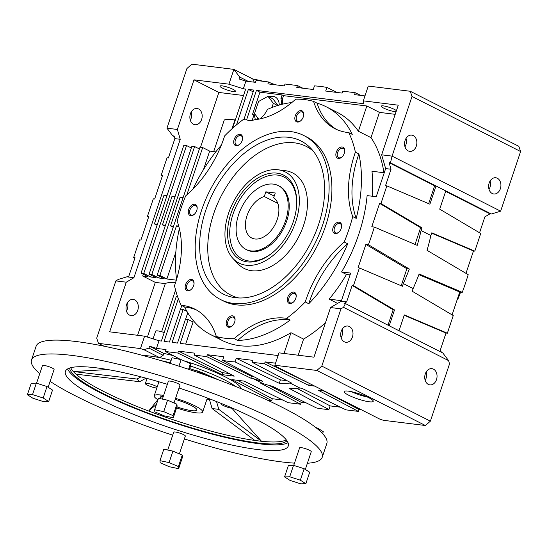 <?xml version="1.0" encoding="UTF-8"?>
<svg xmlns="http://www.w3.org/2000/svg" width="548" height="548" viewBox="0 0 548 548"><rect width="100%" height="100%" fill="white"/><g stroke="black" fill="none" stroke-linecap="round" stroke-linejoin="round"><path stroke-width="0.82" d="M410.26 91.269L518.84 146.323L520.6 151.515L500.639 211.172L392.067 156.118L381.648 154.824L398.259 105.189L363.317 100.853L368.263 86.057L410.26 91.269L412.028 96.462L520.6 151.515M426.207 371.941A8.172 6.124 -82.9 0 1 425.166 380.298M490.076 181.039A8.172 6.124 -82.9 0 1 489.042 189.396M412.028 96.462L392.067 156.118L390.464 162.866L435.996 185.95L429.892 204.185L386.861 185.875L380.956 203.534L421.981 227.845L421.076 230.537L430.886 235.51A198.239 126.821 116.9 0 1 427.043 250.333L468.191 274.664A198.239 126.821 -63.1 0 1 462.279 292.324L419.131 273.993A198.239 126.821 116.9 0 1 413.137 288.556L403.328 283.583A198.239 126.821 -63.1 0 0 409.322 269.027L368.414 244.723A198.239 126.821 -63.1 0 0 374.325 227.071L417.24 245.36A198.239 126.821 -63.1 0 0 421.076 230.537M396.101 111.641A8.172 1.411 18.5 0 1 387.169 109.586A8.172 1.411 18.5 0 1 381.257 106.141A8.172 1.411 18.5 0 1 383.408 105.894A8.172 1.411 18.5 0 1 396.416 110.689M232.571 128.273L245.689 89.071L243.339 88.776L245.894 81.145L255.464 82.33L256.108 80.419L268.534 81.967L267.897 83.871L284.364 85.92L285.001 84.008L297.434 85.55L296.79 87.461L313.257 89.502L314.463 85.899A198.239 126.821 -63.1 0 1 326.896 87.44L337.089 92.461M273.993 84.632L268.534 81.967M302.886 88.214L297.434 85.55M326.896 87.44L325.683 91.05L342.151 93.092L342.788 91.18L355.22 92.722L354.577 94.633L364.968 95.921M360.673 95.386L355.22 92.722M489.165 183.025A8.172 6.124 -82.9 0 1 495.776 177.751A8.172 6.124 -82.9 0 1 500.845 186.621A8.172 6.124 -82.9 0 1 493.762 193.978A8.172 6.124 -82.9 0 1 489.165 183.025M405.109 140.404A8.172 6.124 -82.9 0 1 411.719 135.13A8.172 6.124 -82.9 0 1 416.788 144.001A8.172 6.124 -82.9 0 1 409.705 151.358A8.172 6.124 -82.9 0 1 405.109 140.404M500.639 211.172L491.337 214.008L489.987 213.843L445.654 191.362M479.555 232.777L484.891 216.837L489.987 213.843M430.379 421.159L425.419 425.515L316.847 370.462L321.799 366.105L430.379 421.159L449.538 363.893L448.586 360.618L442.798 352.953L399.013 330.759L404.321 314.908L447.353 333.218L453.258 315.559L412.233 291.248L413.137 288.556M316.847 370.462L274.849 365.249L274.918 365.934L379.99 419.206L383.422 420.302L425.419 425.515M452.093 314.867L459.738 292.009L462.279 292.324M441.277 352.186L440.496 349.514L446.01 333.047L447.353 333.218M491.337 214.008L445.805 190.923L439.702 209.158L480.726 233.469L474.815 251.128L473.472 250.963L465.978 273.356M425.289 373.921A8.172 6.124 -82.9 0 1 431.899 368.653A8.172 6.124 -82.9 0 1 436.968 377.517A8.172 6.124 -82.9 0 1 429.885 384.881A8.172 6.124 -82.9 0 1 425.289 373.921M363.317 100.853L363.612 103.709L256.437 90.406L259.944 92.18L282.117 94.934L280.939 98.455A18.392 11.768 116.9 0 1 281.158 104.538M395.197 114.333L379.449 112.381L366.838 105.983L283.515 95.647L282.117 94.934M448.586 360.618L343.514 307.339L340.966 308.839L330.547 307.544L341.26 301.249L350.679 273.096L341.562 271.966A127.732 81.714 -63.1 0 0 367.112 195.602L376.229 196.732L385.648 168.579L391.025 169.243L389.121 162.694L390.464 162.866M381.648 154.824L385.648 168.579M406.02 138.418A8.172 6.124 -82.9 0 1 404.986 146.775M263.499 81.337A52.629 9.083 -161.5 0 0 252.779 78.96L254.251 82.179M276.425 84.933A52.629 9.083 -161.5 0 0 271.835 83.577M236.517 124.855L248.374 89.406L253.751 90.071L243.874 119.601M246.573 119.896L256.437 90.406M445.805 190.923L435.996 185.95L434.653 185.786L389.121 162.694M348.192 391.121A15.33 2.644 -161.5 0 0 344.165 391.587A15.33 2.644 -161.5 0 0 357.865 398.958A15.33 2.644 -161.5 0 0 373.236 401.314A15.33 2.644 -161.5 0 0 364.523 395.779A15.33 2.644 -161.5 0 0 348.192 391.121M340.966 308.839L321.799 366.105M352.439 336.986A8.172 6.124 97.1 0 0 347.843 326.033A8.172 6.124 97.1 0 0 340.76 333.389A8.172 6.124 97.1 0 0 345.829 342.253A8.172 6.124 97.1 0 0 352.439 336.986M237.353 380.278L272.335 398.732L271.698 400.636L231.783 379.593L244.018 381.107L288.166 402.684L300.592 404.225L260.677 383.175L262.574 383.408L252.765 378.442L250.868 378.202L206.726 356.632L194.3 355.09L234.215 376.134L221.974 374.62L177.833 353.042L165.407 351.501L180.587 359.509M267.287 400.088L271.698 400.636M324.032 391.039L359.022 409.486L361.406 409.788M359.022 409.486L358.378 411.397L318.463 390.347L324.574 391.108M314.764 386.135L308.661 385.374L264.513 363.804L252.087 362.262L292.002 383.305L290.104 383.073L299.914 388.046L301.811 388.279L345.952 409.856L358.378 411.397M296.639 388.244L330.129 405.904L340.5 407.191M330.129 405.904L328.916 409.507A198.239 126.821 -63.1 0 1 316.491 407.965L272.404 386.224A198.239 126.821 116.9 0 1 262.574 383.408M269.294 385.477L301.236 402.314L306.291 402.944M301.236 402.314L300.592 404.225M272.335 398.732L282.706 400.019M459.738 292.009L418.891 274.623M403.328 283.583L402.431 286.275L359.392 267.965L353.487 285.624L394.512 309.935L389.21 325.786L399.013 330.759M446.01 333.047L404.198 315.258M430.886 235.51L431.783 232.818L474.815 251.128M473.472 250.963L431.666 233.174M389.21 325.786L345.425 303.585L343.514 307.339M379.449 112.381L370.996 137.644L358.385 131.253L366.838 105.983M370.996 137.644A127.732 81.714 116.9 0 1 383.949 172.73M252.128 120.43L253.84 115.32L252.436 114.614L259.944 92.18M252.436 114.614L254.539 114.874A18.392 11.768 -63.1 0 0 255.484 119.669M257.019 116.882A15.33 9.809 -63.1 0 0 257.471 119.382M279.281 105.052A15.33 9.809 -63.1 0 0 275.062 96.921A15.33 9.809 -63.1 0 0 268.91 96.811M283.515 95.647L282.343 99.161L280.939 98.455M282.343 99.161A18.392 11.768 116.9 0 1 282.665 104.161M358.892 153.919A89.413 57.198 -63.1 0 0 356.221 218.371A127.732 81.714 -63.1 0 0 358.892 153.919L355.392 152.145A127.732 81.714 -63.1 0 0 348.754 132.609L352.261 134.383A127.732 81.714 -63.1 0 0 326.218 106.785L337.424 112.47A127.732 81.714 116.9 0 1 358.385 131.253M368.414 244.723L365.879 244.408L358.05 267.794L359.392 267.965M380.956 203.534L379.606 203.37L371.784 226.756L374.325 227.071M391.025 169.243L385.518 185.71L386.861 185.875M341.26 301.249L346.631 301.921L352.145 285.453L353.487 285.624M384.251 172.764L371.969 171.243A127.732 81.714 -63.1 0 1 372.174 196.232M428.666 203.664L434.653 185.786M174.271 136.61L172.757 135.842L166.962 128.177L186.923 68.521L191.882 64.164L233.88 69.377L239.668 77.042L248.36 81.447M243.339 88.776L228.927 84.173L233.88 69.377L252.779 78.96M245.894 81.145L239.031 78.953L239.668 77.042M228.927 84.173L193.985 79.837L218.851 92.448L200.506 147.275M243.531 95.51L218.851 92.448M222.146 85.878A8.172 1.411 18.5 0 1 230.852 88.365A8.172 1.411 18.5 0 1 235.496 91.317A8.172 1.411 18.5 0 1 227.297 90.057A8.172 1.411 18.5 0 1 219.995 86.125A8.172 1.411 18.5 0 1 222.146 85.878M253.162 91.831L248.374 89.406M190.3 120.128A8.172 6.124 97.1 0 0 191.211 118.149A8.172 6.124 97.1 0 0 191.334 111.771M330.547 307.544L313.942 357.18L279.001 352.844L274.849 365.249M346.631 301.921L344.082 303.421L345.425 303.585M341.109 337.678A8.172 6.124 97.1 0 0 342.027 335.691A8.172 6.124 97.1 0 0 342.144 329.321M183.649 360.7A55.177 9.528 18.5 0 1 241.326 388.799M299.914 388.046A198.239 126.821 116.9 0 1 289.056 388.292L328.916 409.507M252.765 378.442A198.239 126.821 -63.1 0 0 262.595 381.25L222.625 360.372A198.239 126.821 -63.1 0 0 235.051 361.913L279.254 383.319A198.239 126.821 -63.1 0 0 290.104 383.073M401.205 285.755L406.904 268.726L365.879 244.408M406.904 268.726L409.322 269.027M388.011 325.176L393.169 309.764L352.145 285.453M393.169 309.764L394.512 309.935M415.035 244.422L420.631 227.68L379.606 203.37M420.631 227.68L421.981 227.845M326.218 106.785A127.732 81.714 -63.1 0 0 317.093 103.182L313.586 101.407A127.732 81.714 -63.1 0 0 295.701 99.188A89.413 57.198 -63.1 0 1 254.245 119.8A17.885 11.44 -63.1 0 1 246.997 119.923A89.413 57.198 -63.1 0 1 243.298 119.512A127.732 81.714 -63.1 0 0 224.632 135.918A89.413 57.198 -63.1 0 1 185.683 195.862A127.732 81.714 -63.1 0 0 177.182 221.269A89.413 57.198 -63.1 0 1 174.511 285.72A127.732 81.714 -63.1 0 0 181.148 305.257L184.649 307.038A127.732 81.714 -63.1 0 0 210.685 334.629A127.732 81.714 -63.1 0 0 219.816 338.232L216.316 336.458A127.732 81.714 -63.1 0 0 234.202 338.678L237.702 340.452A127.732 81.714 -63.1 0 0 290.111 320.121L286.611 318.347A127.732 81.714 -63.1 0 0 305.27 301.955L308.771 303.729A127.732 81.714 -63.1 0 0 347.72 243.778L344.213 242.004A127.732 81.714 -63.1 0 0 352.72 216.597L356.221 218.371M179.367 228.55A127.732 81.714 -63.1 0 0 176.572 279.336M221.324 145.138A127.732 81.714 -63.1 0 0 192.971 189.081M210.685 334.629L221.899 340.315A127.732 81.714 -63.1 0 0 290.981 332.704L303.585 339.102L298.194 355.227M325.485 322.69A127.732 81.714 116.9 0 1 303.585 339.102M337.589 303.414L329.17 299.146A127.732 81.714 -63.1 0 0 346.466 274.452L341.562 271.966M254.573 115.416L253.84 115.32M215.802 151.858L209.672 151.097L203.479 169.62M291.824 102.544A125.691 80.405 -63.1 0 0 267.472 109.374A17.885 11.44 116.9 0 1 259.779 118.957M257.786 117.882A15.33 9.809 -63.1 0 0 258.053 119.286M275.404 97.112A15.33 9.809 -63.1 0 0 269.609 97.167M350.076 274.897L346.466 274.452M166.962 128.177L177.381 129.472L193.985 79.837M177.381 129.472L180.237 139.295L174.86 138.623L174.1 136.007L172.757 135.842M143.165 355.563A55.177 9.528 -161.5 0 1 171.168 360.317A55.177 9.528 -161.5 0 0 159.632 357.645L143.891 349.665L140.459 348.569L144.61 336.164L109.669 331.828L126.28 282.193L133.924 277.699L180.237 139.295M137.596 335.294L155.296 282.391L142.686 276L148.063 276.665L141.062 273.116L143.747 273.445L150.755 277L156.125 277.665L149.125 274.116L151.81 274.445L158.817 278L164.188 278.665L157.187 275.117L199.979 147.213L202.671 147.549L209.672 151.097M143.275 274.24L142.686 276M157.077 225.242L154.392 223.879L163.975 195.246L166.989 195.615M137.754 310.339A8.172 6.124 97.1 0 0 133.157 299.386A8.172 6.124 97.1 0 0 126.074 306.743A8.172 6.124 97.1 0 0 131.143 315.607A8.172 6.124 97.1 0 0 137.754 310.339M201.63 119.437A8.172 6.124 97.1 0 0 197.033 108.483A8.172 6.124 97.1 0 0 189.951 115.84A8.172 6.124 97.1 0 0 195.019 124.711A8.172 6.124 97.1 0 0 201.63 119.437M213.693 151.597L224.276 119.964A48.025 8.289 18.5 0 1 234.948 119.944L235.345 119.991M133.924 277.699L126.869 276.822L127.369 276.384L128.712 276.555L135.02 257.704L133.678 257.533L134.842 258.224M133.678 257.533L139.582 239.873L140.925 240.045L148.755 216.659L147.405 216.487L148.577 217.179M147.405 216.487L153.317 198.835L154.659 198.999L162.482 175.613L161.139 175.449L162.311 176.141M161.139 175.449L167.051 157.79L168.394 157.954L174.86 138.623M178.34 298.729L164.064 341.39L169.435 342.062L180.456 309.127L183.142 309.462L172.127 342.39L177.504 343.062L185.484 319.196L188.176 319.532L180.189 343.397L278.096 355.549M194.3 355.09L194.937 353.179L178.477 351.138L177.833 353.042M222.625 360.372L223.831 356.762L207.37 354.72L206.726 356.632M252.087 362.262L252.724 360.351L236.263 358.31L235.051 361.913M275.541 363.18L265.157 361.892L264.513 363.804M177.47 296.331L176.388 296.201L161.372 341.062L159.023 340.767L156.468 348.405L166.044 349.59L165.407 351.501M265.157 361.892L309.572 383.504M207.37 354.72L251.511 376.291L253.587 376.551M251.511 376.291L250.868 378.202M178.477 351.138L222.618 372.709L229.283 373.537M222.618 372.709L221.974 374.62M143.891 349.665L148.967 348.117L149.604 346.213L163.804 353.412A55.177 9.528 18.5 0 1 173.36 355.693M163.804 353.412L163.167 355.323L159.632 357.645M235.709 386.525A55.177 9.528 -161.5 0 0 190.581 366.071A55.177 9.528 -161.5 0 1 224.31 379.764A55.177 9.528 -161.5 0 1 235.709 386.525M104.045 346.192L98.462 343.356L140.459 348.569M236.263 358.31L280.405 379.88L287.07 380.709M280.405 379.88L279.254 383.319M309.298 383.47L308.661 385.374M317.093 103.182A89.413 57.198 -63.1 0 0 336.732 129.534M313.586 101.407A89.413 57.198 -63.1 0 0 334.958 128.691A89.413 57.198 -63.1 0 0 348.754 132.609M216.316 336.458A89.413 57.198 -63.1 0 0 194.944 309.175A89.413 57.198 -63.1 0 0 181.148 305.257M286.611 318.347A89.413 57.198 -63.1 0 0 234.202 338.678M344.213 242.004A89.413 57.198 -63.1 0 0 305.27 301.955M355.392 152.145A89.413 57.198 -63.1 0 0 352.72 216.597M303.318 116.827A6.131 3.925 -63.1 0 0 303.729 114.772A6.131 3.925 -63.1 0 0 299.064 111.045A6.131 3.925 -63.1 0 0 294.893 119.265A6.131 3.925 -63.1 0 0 300.66 120.834A6.131 3.925 -63.1 0 0 303.318 116.827M196.746 210.466A6.131 3.925 -63.1 0 0 197.164 208.411A6.131 3.925 -63.1 0 0 192.499 204.685A6.131 3.925 -63.1 0 0 188.327 212.912A6.131 3.925 -63.1 0 0 194.095 214.474A6.131 3.925 -63.1 0 0 196.746 210.466M234.654 322.039A6.131 3.925 -63.1 0 0 235.065 319.991A6.131 3.925 -63.1 0 0 230.4 316.258A6.131 3.925 -63.1 0 0 226.228 324.485A6.131 3.925 -63.1 0 0 231.996 326.046A6.131 3.925 -63.1 0 0 234.654 322.039M341.219 228.4A6.131 3.925 -63.1 0 0 341.637 226.345A6.131 3.925 -63.1 0 0 336.965 222.618A6.131 3.925 -63.1 0 0 332.794 230.845A6.131 3.925 -63.1 0 0 338.561 232.407A6.131 3.925 -63.1 0 0 341.219 228.4M220.556 299.537L223.358 300.955A91.968 58.835 -63.1 0 0 317.429 245.538A91.968 58.835 -63.1 0 0 306.544 136.911L303.743 135.486A91.968 58.835 -63.1 0 0 201.671 210.007A91.968 58.835 -63.1 0 0 220.556 299.537A91.968 58.835 -63.1 0 0 314.621 244.12A91.968 58.835 -63.1 0 0 303.743 135.486M344.336 153.221A6.131 3.925 -63.1 0 0 344.754 151.166A6.131 3.925 -63.1 0 0 340.089 147.433A6.131 3.925 -63.1 0 0 335.917 155.659A6.131 3.925 -63.1 0 0 341.678 157.221A6.131 3.925 -63.1 0 0 344.336 153.221M295.783 298.331A6.131 3.925 -63.1 0 0 296.201 296.276A6.131 3.925 -63.1 0 0 291.529 292.543A6.131 3.925 -63.1 0 0 287.358 300.77A6.131 3.925 -63.1 0 0 293.125 302.338A6.131 3.925 -63.1 0 0 295.783 298.331M193.629 285.652A6.131 3.925 -63.1 0 0 194.047 283.597A6.131 3.925 -63.1 0 0 189.375 279.864A6.131 3.925 -63.1 0 0 185.203 288.09A6.131 3.925 -63.1 0 0 190.971 289.659A6.131 3.925 -63.1 0 0 193.629 285.652M242.182 140.541A6.131 3.925 -63.1 0 0 242.6 138.486A6.131 3.925 -63.1 0 0 237.928 134.753A6.131 3.925 -63.1 0 0 233.763 142.98A6.131 3.925 -63.1 0 0 239.524 144.542A6.131 3.925 -63.1 0 0 242.182 140.541M347.72 243.778A89.413 57.198 -63.1 0 0 308.771 303.729M290.111 320.121A89.413 57.198 -63.1 0 0 237.702 340.452M196.67 310.106A89.413 57.198 -63.1 0 0 184.649 307.038M175.833 252.238L166.88 279.001L159.872 275.452L157.187 275.117M159.872 275.452L176.483 225.817L178.737 226.098M186.834 194.876L202.671 147.549M179.004 227.091L176.483 225.817M284.035 353.467L290.981 332.704M166.88 279.001L176.319 280.172M180.587 309.147L181.778 305.579M185.614 319.217L187.765 312.785M185.697 344.076L193.074 322.019L188.176 319.532M329.17 299.146L341.452 300.667M141.062 273.116L183.854 145.213L186.546 145.542L143.747 273.445M191.327 147.974L186.546 145.542M149.125 274.116L191.916 146.213L194.609 146.542L151.81 274.445M199.39 148.974L194.609 146.542M277.966 105.442L272.883 98.825L267.979 96.338L258.56 101.483L254.505 113.607L258.772 119.156M126.869 276.822L118.416 279.398L115.861 280.898L126.28 282.193M115.861 280.898L96.701 338.171L98.462 343.356M144.61 336.164L159.023 340.767M147.412 337.054L165.291 283.631L155.296 282.391M175.504 282.789A51.094 8.823 -161.5 0 0 165.291 283.631M157.406 224.255L154.392 223.879M126.424 311.031A8.172 6.124 97.1 0 0 127.342 309.045A8.172 6.124 97.1 0 0 127.458 302.674M183.142 309.462L186.95 311.394M149.604 346.213L156.468 348.405M351.583 391.717A13.282 2.295 -161.5 0 0 367.235 396.951M148.967 348.117L163.167 355.323M457.285 299.338L457.696 299.544A89.413 57.198 -63.1 0 0 457.025 300.112M460.594 292.111A127.732 81.714 116.9 0 1 457.696 299.544M303.708 115.073A5.165 3.302 -63.1 0 0 302.284 112.052A5.165 3.302 -63.1 0 0 297.002 115.169A5.165 3.302 -63.1 0 0 297.612 121.266A5.165 3.302 -63.1 0 0 300.886 120.629M197.136 208.72A5.165 3.302 -63.1 0 0 195.718 205.699A5.165 3.302 -63.1 0 0 190.437 208.809A5.165 3.302 -63.1 0 0 191.047 214.912A5.165 3.302 -63.1 0 0 194.321 214.275M235.037 320.292A5.165 3.302 -63.1 0 0 233.619 317.271A5.165 3.302 -63.1 0 0 228.338 320.381A5.165 3.302 -63.1 0 0 228.948 326.485A5.165 3.302 -63.1 0 0 232.222 325.848M341.61 226.653A5.165 3.302 -63.1 0 0 340.185 223.632A5.165 3.302 -63.1 0 0 334.903 226.742A5.165 3.302 -63.1 0 0 335.513 232.838A5.165 3.302 -63.1 0 0 338.794 232.201M344.726 151.467A5.165 3.302 -63.1 0 0 343.301 148.446A5.165 3.302 -63.1 0 0 338.02 151.563A5.165 3.302 -63.1 0 0 338.637 157.66A5.165 3.302 -63.1 0 0 341.911 157.023M296.173 296.578A5.165 3.302 -63.1 0 0 294.749 293.557A5.165 3.302 -63.1 0 0 289.467 296.674A5.165 3.302 -63.1 0 0 290.077 302.77A5.165 3.302 -63.1 0 0 293.358 302.133M194.019 283.898A5.165 3.302 -63.1 0 0 192.595 280.877A5.165 3.302 -63.1 0 0 187.313 283.994A5.165 3.302 -63.1 0 0 187.923 290.091A5.165 3.302 -63.1 0 0 191.204 289.454M242.572 138.788A5.165 3.302 -63.1 0 0 241.147 135.767A5.165 3.302 -63.1 0 0 235.866 138.884A5.165 3.302 -63.1 0 0 236.476 144.98A5.165 3.302 -63.1 0 0 239.757 144.343M151.344 275.24L150.755 277M175.052 196.616L172.038 196.246L162.455 224.879L165.14 226.242M159.406 276.24L158.817 278M183.114 197.616L180.1 197.246L170.517 225.879L173.202 227.242M277.692 105.524L273.342 103.319L267.979 96.338M271.938 107.518L273.342 103.319M153.077 338.87L155.659 331.156A8.172 1.411 18.5 0 1 164.222 332.54M318.594 224.516A85.837 54.91 -63.1 0 0 310.908 148.419A85.837 54.91 -63.1 0 0 213.172 192.677A85.837 54.91 -63.1 0 0 235.222 297.68A85.837 54.91 -63.1 0 0 318.594 224.516M173.538 226.256L170.517 225.879M165.469 225.255L162.455 224.879M313.278 151.166A83.371 53.334 -63.1 0 0 220.885 196.588A83.371 53.334 -63.1 0 0 238.839 297.968M233.126 258.642L238.031 263.821A53.553 34.264 -63.1 0 0 303.667 225.077A53.553 34.264 -63.1 0 0 285.255 170.688L278.179 169.798A51.094 32.688 -63.1 0 0 232.996 202.733A51.094 32.688 -63.1 0 0 233.126 258.642A51.094 32.688 -63.1 0 0 295.749 221.68A51.094 32.688 -63.1 0 0 278.179 169.798M293.392 221.392A47.518 30.4 -63.1 0 0 296.626 205.466A47.518 30.4 -63.1 0 0 260.451 176.579A47.518 30.4 -63.1 0 0 228.119 240.332A47.518 30.4 -63.1 0 0 272.808 252.443A47.518 30.4 -63.1 0 0 293.392 221.392M296.591 205.932A45.984 29.421 -63.1 0 0 261.43 178.49A45.984 29.421 -63.1 0 0 230.249 239.99A45.984 29.421 -63.1 0 0 273.164 252.142M245.977 249.409L247.025 249.943A35.764 22.879 -63.1 0 0 283.604 228.393A35.764 22.879 -63.1 0 0 279.377 186.149L278.322 185.614A35.764 22.879 -63.1 0 0 241.743 207.165A35.764 22.879 -63.1 0 0 245.977 249.409A35.764 22.879 -63.1 0 0 285.666 220.433A35.764 22.879 -63.1 0 0 278.322 185.614M265.842 191.827L264.273 196.52A22.989 14.707 -63.1 0 0 246.723 216.604A22.989 14.707 -63.1 0 0 251.751 238.017A22.989 14.707 -63.1 0 0 274.788 225.077A22.989 14.707 -63.1 0 0 273.685 197.684L275.254 192.992L265.842 191.827L274.219 196.074M277.829 203.39L264.273 196.52M176.572 407.924A25.544 4.411 -161.5 0 0 202.671 412.007A25.544 4.411 -161.5 0 0 195.246 405.986A25.544 4.411 -161.5 0 0 175.572 398.362M163.626 395.43A25.544 4.411 -161.5 0 0 154.221 395.793A25.544 4.411 -161.5 0 0 157.968 399.766M163.325 396.307L160.167 395.916L162.249 396.971A19.413 3.35 -161.5 0 0 160.037 397.738A19.413 3.35 -161.5 0 0 160.317 398.684M176.915 406.917A19.413 3.35 -161.5 0 0 196.862 410.062A19.413 3.35 -161.5 0 0 175.23 399.382M162.503 396.204L162.249 396.971M70.719 367.715A114.957 19.844 -161.5 0 0 74.35 372.613L76.11 374.181L139.706 381.709L146.001 378.168M74.35 372.613L73.405 371.523L137 379.052L140.939 376.832M137 379.052L139.706 381.709M69.589 368.05A114.957 19.844 -161.5 0 0 152.502 414.726A114.957 19.844 -161.5 0 0 274.26 443.976A114.957 19.844 -161.5 0 0 286.953 440.784M74.795 373.051A114.957 19.844 -161.5 0 0 152.597 412.5L148.714 410.993L156.454 404.294M159.084 413.672L158.139 414.487L152.597 412.5M154.152 413.076A114.957 19.844 -161.5 0 0 257.69 440.825L254.758 440.38L212.09 408.534L209.226 398.711M231.907 408.281L261.478 441.215L257.69 440.825M258.793 440.962A114.957 19.844 -161.5 0 0 274.932 441.962A114.957 19.844 -161.5 0 0 286.262 439.832M261.478 441.215L218.803 409.363L216.529 401.547M212.09 408.534L218.803 409.363M36.572 383.21L42.449 365.632A6.131 1.062 18.5 0 1 44.059 365.448A6.131 1.062 18.5 0 1 50.594 367.311A6.131 1.062 18.5 0 1 54.081 369.523L48.142 387.272M167.736 450.038L173.709 432.187A6.131 1.062 18.5 0 1 175.319 432.002A6.131 1.062 18.5 0 1 181.854 433.865A6.131 1.062 18.5 0 1 185.34 436.078L179.381 453.888M178.634 468.677L178.415 466.574L169.085 462.574L159.975 460.676L160.194 462.786L169.524 466.786L178.634 468.677L182.463 457.224L182.244 455.114L172.915 451.114L163.804 449.223L159.975 460.676M300.345 480.185L289.7 476.781L284.57 476.904L290.084 480.432L300.729 483.836L305.859 483.706L300.345 480.185L304.181 468.725L293.536 465.327L288.406 465.451L284.57 476.904M293.742 465.389L299.619 447.819A6.131 1.062 18.5 0 1 301.236 447.634A6.131 1.062 18.5 0 1 307.764 449.497A6.131 1.062 18.5 0 1 311.25 451.71L305.311 469.451M322.614 433.646L323.265 431.687L317.751 428.159L315.799 427.536M154.625 409.753L154.851 411.856L164.181 415.857L173.284 417.754L173.065 415.644L163.736 411.644L154.625 409.753L158.461 398.3L167.565 400.191L163.736 411.644M162.386 399.115L168.359 381.264A6.131 1.062 18.5 0 1 169.976 381.079A6.131 1.062 18.5 0 1 176.504 382.942A6.131 1.062 18.5 0 1 179.991 385.155L174.031 402.958M189.403 369.585L190.69 365.728L190.471 363.625L181.141 359.625L172.031 357.728L170.14 363.393M221.748 403.643A6.644 1.144 -161.5 0 0 221.241 403.89A6.644 1.144 -161.5 0 0 225.701 406.554A6.644 1.144 -161.5 0 0 232.969 408.37M157.201 386.881A6.644 1.144 -161.5 0 0 156.022 386.203A6.644 1.144 -161.5 0 0 149.351 383.792A6.644 1.144 -161.5 0 0 145.357 383.552A6.644 1.144 -161.5 0 0 149.583 386.128A6.644 1.144 -161.5 0 0 156.817 388.025M207 399.081A55.54 9.59 -161.5 0 0 209.507 399.656M215.474 378.743L204.459 373.565A55.177 9.528 -161.5 0 0 195.033 370.071L206.685 375.551M307.387 463.245A153.276 26.462 -161.5 0 0 322.21 457.306L326.841 443.469A153.276 26.462 -161.5 0 0 282.275 407.342A153.276 26.462 -161.5 0 0 128.253 351.686A153.276 26.462 -161.5 0 0 36.127 346.192L31.496 360.036A153.276 26.462 -161.5 0 0 39.757 373.695M67.61 368.934A117.512 20.283 -161.5 0 0 172.332 422.179A117.512 20.283 -161.5 0 0 288.008 442.681M167.339 384.319A117.512 20.283 -161.5 0 0 65.411 371.386A117.512 20.283 -161.5 0 0 170.414 427.906A117.512 20.283 -161.5 0 0 288.289 445.956A117.512 20.283 -161.5 0 0 254.121 418.261A117.512 20.283 -161.5 0 0 179.032 388.025M195.807 371.75L194.93 370.359A55.177 9.528 -161.5 0 0 189.738 368.585M170.325 362.824A55.177 9.528 -161.5 0 0 160.838 360.577M218.584 379.901A55.177 9.528 -161.5 0 0 209.288 375.832M322.21 457.306A153.276 26.462 -161.5 0 0 277.644 421.179A153.276 26.462 -161.5 0 0 123.622 365.523A153.276 26.462 -161.5 0 0 31.496 360.036M50.115 381.381A153.276 26.462 -161.5 0 0 172.709 435.174M184.388 438.927A153.276 26.462 -161.5 0 0 294.495 463.142M182.244 455.114L178.415 466.574M172.915 451.114L169.085 462.574M305.859 483.706L309.695 472.253L304.181 468.725M293.536 465.327L289.7 476.781M173.284 417.754L177.12 406.301L176.901 404.191L167.565 400.191M176.901 404.191L173.065 415.644M317.504 428.906L317.751 428.159M178.949 366.167L181.141 359.625M188.574 369.304L190.471 363.625M32.914 398.245L43.559 401.65L48.69 401.526L43.176 397.999L32.531 394.594L27.4 394.724L32.914 398.245M43.176 397.999L47.012 386.546L52.526 390.073L48.69 401.526M47.012 386.546L36.367 383.141L32.531 394.594M36.367 383.141L31.229 383.264L27.4 394.724M157.851 399.691L148.714 410.993M107.723 369.537L73.405 371.523M231.982 128.807L234.948 119.944M161.626 331.732L175.566 290.084M202.671 412.007L207.356 397.999M154.221 395.793L158.906 381.792M221.371 403.492L221.241 403.89M147.063 378.456L145.357 383.552"/></g></svg>
